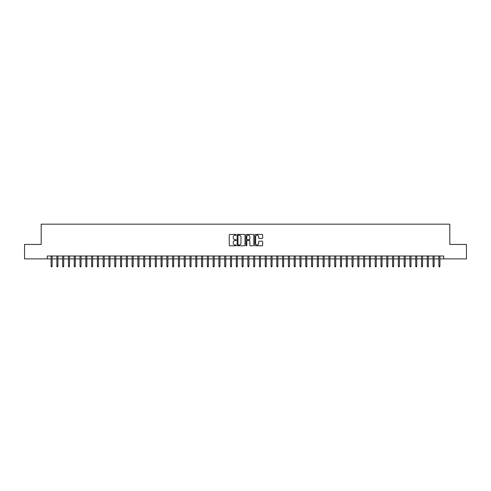 <?xml version="1.0" encoding="UTF-8"?>
<svg xmlns="http://www.w3.org/2000/svg" width="491" height="491" viewBox="0 0 491 491"><rect width="100%" height="100%" fill="white"/><g stroke="black" fill="none" stroke-linecap="round" stroke-linejoin="round"><path stroke-width="0.74" d="M236.239 234.802A0.399 0.399 0 0 0 235.84 234.41L229.806 234.41A0.571 0.571 0 0 0 229.236 234.974L229.236 245.199A0.571 0.571 0 0 0 229.806 245.77L235.84 245.77A0.399 0.399 0 0 0 236.239 245.371A0.399 0.399 0 0 0 235.84 244.972L235.06 244.972A1.817 1.817 0 0 1 233.243 243.155L233.243 242.302A1.817 1.817 0 0 1 235.06 240.486L235.84 240.486A0.399 0.399 0 0 0 236.239 240.087A0.399 0.399 0 0 0 235.84 239.688L235.06 239.688A1.817 1.817 0 0 1 233.243 237.871L233.243 237.018A1.817 1.817 0 0 1 235.06 235.201L235.84 235.201A0.399 0.399 0 0 0 236.239 234.802M262.102 238.411A0.571 0.571 0 0 0 262.673 237.847L262.673 234.974A0.571 0.571 0 0 0 262.102 234.41L255.4 234.41A0.571 0.571 0 0 0 254.829 234.974L254.829 245.199A0.571 0.571 0 0 0 255.4 245.77L262.102 245.77A0.571 0.571 0 0 0 262.673 245.199L262.673 241.738A0.571 0.571 0 0 0 262.102 241.167L259.236 241.167A0.571 0.571 0 0 0 258.665 241.738L258.665 243.456A1.522 1.522 0 0 1 257.149 244.972A1.522 1.522 0 0 1 255.627 243.456L255.627 236.723A1.522 1.522 0 0 1 257.149 235.201A1.522 1.522 0 0 1 258.665 236.723L258.665 237.847A0.571 0.571 0 0 0 259.236 238.411L262.102 238.411M47.265 258.898L24.55 258.898L24.55 244.432L41.189 244.432L41.189 224.172L449.811 224.172L449.811 244.432L466.45 244.432L466.45 258.898L443.735 258.898L443.735 256.007L47.265 256.007L47.265 258.898L51.089 258.898M245.003 234.974A0.571 0.571 0 0 0 244.432 234.41L237.73 234.41A0.571 0.571 0 0 0 237.165 234.974L237.165 245.199A0.571 0.571 0 0 0 237.73 245.77L244.432 245.77A0.571 0.571 0 0 0 245.003 245.199L245.003 234.974M246.568 234.41L253.27 234.41A0.571 0.571 0 0 1 253.835 234.974L253.835 245.199A0.571 0.571 0 0 1 253.27 245.77L250.398 245.77A0.571 0.571 0 0 1 249.833 245.199L249.833 241.056A0.571 0.571 0 0 0 249.262 240.486L247.36 240.486A0.571 0.571 0 0 0 246.795 241.056L246.795 245.371A0.399 0.399 0 0 1 246.396 245.77A0.399 0.399 0 0 1 245.997 245.371L245.997 234.974A0.571 0.571 0 0 1 246.568 234.41M52.132 258.898L56.876 258.898M57.92 258.898L62.664 258.898M63.707 258.898L68.452 258.898M69.495 258.898L74.239 258.898M75.283 258.898L80.027 258.898M81.07 258.898L85.815 258.898M86.858 258.898L91.602 258.898M92.646 258.898L97.39 258.898M98.433 258.898L103.178 258.898M104.221 258.898L108.965 258.898M110.009 258.898L114.753 258.898M115.796 258.898L120.541 258.898M121.584 258.898L126.328 258.898M127.372 258.898L132.116 258.898M133.159 258.898L137.903 258.898M138.947 258.898L143.691 258.898M144.735 258.898L149.479 258.898M150.522 258.898L155.266 258.898M156.31 258.898L161.054 258.898M162.098 258.898L166.842 258.898M167.885 258.898L172.629 258.898M173.673 258.898L178.417 258.898M179.46 258.898L184.205 258.898M185.248 258.898L189.992 258.898M191.036 258.898L195.78 258.898M196.823 258.898L201.568 258.898M202.611 258.898L207.355 258.898M208.399 258.898L213.143 258.898M214.186 258.898L218.937 258.898M219.974 258.898L224.725 258.898M225.762 258.898L230.512 258.898M231.549 258.898L236.3 258.898M237.337 258.898L242.088 258.898M243.125 258.898L247.875 258.898M248.912 258.898L253.663 258.898M254.7 258.898L259.451 258.898M260.488 258.898L265.238 258.898M266.275 258.898L271.026 258.898M272.063 258.898L276.814 258.898M277.857 258.898L282.601 258.898M283.645 258.898L288.389 258.898M289.432 258.898L294.177 258.898M295.22 258.898L299.964 258.898M301.008 258.898L305.752 258.898M306.795 258.898L311.54 258.898M312.583 258.898L317.327 258.898M318.371 258.898L323.115 258.898M324.158 258.898L328.902 258.898M329.946 258.898L334.69 258.898M335.734 258.898L340.478 258.898M341.521 258.898L346.265 258.898M347.309 258.898L352.053 258.898M353.097 258.898L357.841 258.898M358.884 258.898L363.628 258.898M364.672 258.898L369.416 258.898M370.46 258.898L375.204 258.898M376.247 258.898L380.991 258.898M382.035 258.898L386.779 258.898M387.822 258.898L392.567 258.898M393.61 258.898L398.354 258.898M399.398 258.898L404.142 258.898M405.185 258.898L409.93 258.898M410.973 258.898L415.717 258.898M416.761 258.898L421.505 258.898M422.548 258.898L427.293 258.898M428.336 258.898L433.08 258.898M434.124 258.898L438.868 258.898M439.911 258.898L443.735 258.898M238.356 235.201A0.399 0.399 0 0 0 237.957 235.6L237.957 244.579A0.399 0.399 0 0 0 238.356 244.972L239.178 244.972A1.817 1.817 0 0 0 240.995 243.155L240.995 237.018A1.817 1.817 0 0 0 239.178 235.201L238.356 235.201M249.833 236.748A1.522 1.522 0 0 0 248.311 235.232A1.522 1.522 0 0 0 246.795 236.748L246.795 239.123A0.571 0.571 0 0 0 247.36 239.688L249.262 239.688A0.571 0.571 0 0 0 249.833 239.123L249.833 236.748M51.089 266.073L51.316 266.828L51.899 266.828L52.132 266.073L51.089 266.073L51.089 256.007M52.132 266.073L52.132 256.007M56.876 266.073L57.109 266.828L57.686 266.828L57.92 266.073L56.876 266.073L56.876 256.007M57.92 266.073L57.92 256.007M62.664 266.073L62.897 266.828L63.474 266.828L63.707 266.073L62.664 266.073L62.664 256.007M63.707 266.073L63.707 256.007M68.452 266.073L68.685 266.828L69.262 266.828L69.495 266.073L68.452 266.073L68.452 256.007M69.495 266.073L69.495 256.007M74.239 266.073L74.472 266.828L75.049 266.828L75.283 266.073L74.239 266.073L74.239 256.007M75.283 266.073L75.283 256.007M80.027 266.073L80.26 266.828L80.837 266.828L81.07 266.073L80.027 266.073L80.027 256.007M81.07 266.073L81.07 256.007M85.815 266.073L86.048 266.828L86.625 266.828L86.858 266.073L85.815 266.073L85.815 256.007M86.858 266.073L86.858 256.007M91.602 266.073L91.835 266.828L92.412 266.828L92.646 266.073L91.602 266.073L91.602 256.007M92.646 266.073L92.646 256.007M97.39 266.073L97.623 266.828L98.2 266.828L98.433 266.073L97.39 266.073L97.39 256.007M98.433 266.073L98.433 256.007M103.178 266.073L103.411 266.828L103.988 266.828L104.221 266.073L103.178 266.073L103.178 256.007M104.221 266.073L104.221 256.007M108.965 266.073L109.198 266.828L109.775 266.828L110.009 266.073L108.965 266.073L108.965 256.007M110.009 266.073L110.009 256.007M114.753 266.073L114.986 266.828L115.563 266.828L115.796 266.073L114.753 266.073L114.753 256.007M115.796 266.073L115.796 256.007M120.541 266.073L120.774 266.828L121.351 266.828L121.584 266.073L120.541 266.073L120.541 256.007M121.584 266.073L121.584 256.007M126.328 266.073L126.561 266.828L127.138 266.828L127.372 266.073L126.328 266.073L126.328 256.007M127.372 266.073L127.372 256.007M132.116 266.073L132.349 266.828L132.926 266.828L133.159 266.073L132.116 266.073L132.116 256.007M133.159 266.073L133.159 256.007M137.903 266.073L138.137 266.828L138.714 266.828L138.947 266.073L137.903 266.073L137.903 256.007M138.947 266.073L138.947 256.007M143.691 266.073L143.924 266.828L144.501 266.828L144.735 266.073L143.691 266.073L143.691 256.007M144.735 266.073L144.735 256.007M149.479 266.073L149.712 266.828L150.289 266.828L150.522 266.073L149.479 266.073L149.479 256.007M150.522 266.073L150.522 256.007M155.266 266.073L155.5 266.828L156.077 266.828L156.31 266.073L155.266 266.073L155.266 256.007M156.31 266.073L156.31 256.007M161.054 266.073L161.287 266.828L161.864 266.828L162.098 266.073L161.054 266.073L161.054 256.007M162.098 266.073L162.098 256.007M166.842 266.073L167.075 266.828L167.652 266.828L167.885 266.073L166.842 266.073L166.842 256.007M167.885 266.073L167.885 256.007M172.629 266.073L172.863 266.828L173.44 266.828L173.673 266.073L172.629 266.073L172.629 256.007M173.673 266.073L173.673 256.007M178.417 266.073L178.65 266.828L179.227 266.828L179.46 266.073L178.417 266.073L178.417 256.007M179.46 266.073L179.46 256.007M184.205 266.073L184.438 266.828L185.015 266.828L185.248 266.073L184.205 266.073L184.205 256.007M185.248 266.073L185.248 256.007M189.992 266.073L190.226 266.828L190.803 266.828L191.036 266.073L189.992 266.073L189.992 256.007M191.036 266.073L191.036 256.007M195.78 266.073L196.013 266.828L196.59 266.828L196.823 266.073L195.78 266.073L195.78 256.007M196.823 266.073L196.823 256.007M201.568 266.073L201.801 266.828L202.378 266.828L202.611 266.073L201.568 266.073L201.568 256.007M202.611 266.073L202.611 256.007M207.355 266.073L207.589 266.828L208.166 266.828L208.399 266.073L207.355 266.073L207.355 256.007M208.399 266.073L208.399 256.007M213.143 266.073L213.376 266.828L213.959 266.828L214.186 266.073L213.143 266.073L213.143 256.007M214.186 266.073L214.186 256.007M218.937 266.073L219.164 266.828L219.747 266.828L219.974 266.073L218.937 266.073L218.937 256.007M219.974 266.073L219.974 256.007M224.725 266.073L224.952 266.828L225.535 266.828L225.762 266.073L224.725 266.073L224.725 256.007M225.762 266.073L225.762 256.007M230.512 266.073L230.739 266.828L231.322 266.828L231.549 266.073L230.512 266.073L230.512 256.007M231.549 266.073L231.549 256.007M236.3 266.073L236.527 266.828L237.11 266.828L237.337 266.073L236.3 266.073L236.3 256.007M237.337 266.073L237.337 256.007M242.088 266.073L242.315 266.828L242.898 266.828L243.125 266.073L242.088 266.073L242.088 256.007M243.125 266.073L243.125 256.007M247.875 266.073L248.102 266.828L248.685 266.828L248.912 266.073L247.875 266.073L247.875 256.007M248.912 266.073L248.912 256.007M253.663 266.073L253.89 266.828L254.473 266.828L254.7 266.073L253.663 266.073L253.663 256.007M254.7 266.073L254.7 256.007M259.451 266.073L259.678 266.828L260.261 266.828L260.488 266.073L259.451 266.073L259.451 256.007M260.488 266.073L260.488 256.007M265.238 266.073L265.465 266.828L266.048 266.828L266.275 266.073L265.238 266.073L265.238 256.007M266.275 266.073L266.275 256.007M271.026 266.073L271.253 266.828L271.836 266.828L272.063 266.073L271.026 266.073L271.026 256.007M272.063 266.073L272.063 256.007M276.814 266.073L277.041 266.828L277.624 266.828L277.857 266.073L276.814 266.073L276.814 256.007M277.857 266.073L277.857 256.007M282.601 266.073L282.834 266.828L283.411 266.828L283.645 266.073L282.601 266.073L282.601 256.007M283.645 266.073L283.645 256.007M288.389 266.073L288.622 266.828L289.199 266.828L289.432 266.073L288.389 266.073L288.389 256.007M289.432 266.073L289.432 256.007M294.177 266.073L294.41 266.828L294.987 266.828L295.22 266.073L294.177 266.073L294.177 256.007M295.22 266.073L295.22 256.007M299.964 266.073L300.197 266.828L300.774 266.828L301.008 266.073L299.964 266.073L299.964 256.007M301.008 266.073L301.008 256.007M305.752 266.073L305.985 266.828L306.562 266.828L306.795 266.073L305.752 266.073L305.752 256.007M306.795 266.073L306.795 256.007M311.54 266.073L311.773 266.828L312.35 266.828L312.583 266.073L311.54 266.073L311.54 256.007M312.583 266.073L312.583 256.007M317.327 266.073L317.56 266.828L318.137 266.828L318.371 266.073L317.327 266.073L317.327 256.007M318.371 266.073L318.371 256.007M323.115 266.073L323.348 266.828L323.925 266.828L324.158 266.073L323.115 266.073L323.115 256.007M324.158 266.073L324.158 256.007M328.902 266.073L329.136 266.828L329.713 266.828L329.946 266.073L328.902 266.073L328.902 256.007M329.946 266.073L329.946 256.007M334.69 266.073L334.923 266.828L335.5 266.828L335.734 266.073L334.69 266.073L334.69 256.007M335.734 266.073L335.734 256.007M340.478 266.073L340.711 266.828L341.288 266.828L341.521 266.073L340.478 266.073L340.478 256.007M341.521 266.073L341.521 256.007M346.265 266.073L346.499 266.828L347.076 266.828L347.309 266.073L346.265 266.073L346.265 256.007M347.309 266.073L347.309 256.007M352.053 266.073L352.286 266.828L352.863 266.828L353.097 266.073L352.053 266.073L352.053 256.007M353.097 266.073L353.097 256.007M357.841 266.073L358.074 266.828L358.651 266.828L358.884 266.073L357.841 266.073L357.841 256.007M358.884 266.073L358.884 256.007M363.628 266.073L363.862 266.828L364.439 266.828L364.672 266.073L363.628 266.073L363.628 256.007M364.672 266.073L364.672 256.007M369.416 266.073L369.649 266.828L370.226 266.828L370.46 266.073L369.416 266.073L369.416 256.007M370.46 266.073L370.46 256.007M375.204 266.073L375.437 266.828L376.014 266.828L376.247 266.073L375.204 266.073L375.204 256.007M376.247 266.073L376.247 256.007M380.991 266.073L381.225 266.828L381.802 266.828L382.035 266.073L380.991 266.073L380.991 256.007M382.035 266.073L382.035 256.007M386.779 266.073L387.012 266.828L387.589 266.828L387.822 266.073L386.779 266.073L386.779 256.007M387.822 266.073L387.822 256.007M392.567 266.073L392.8 266.828L393.377 266.828L393.61 266.073L392.567 266.073L392.567 256.007M393.61 266.073L393.61 256.007M398.354 266.073L398.588 266.828L399.165 266.828L399.398 266.073L398.354 266.073L398.354 256.007M399.398 266.073L399.398 256.007M404.142 266.073L404.375 266.828L404.952 266.828L405.185 266.073L404.142 266.073L404.142 256.007M405.185 266.073L405.185 256.007M409.93 266.073L410.163 266.828L410.74 266.828L410.973 266.073L409.93 266.073L409.93 256.007M410.973 266.073L410.973 256.007M415.717 266.073L415.951 266.828L416.528 266.828L416.761 266.073L415.717 266.073L415.717 256.007M416.761 266.073L416.761 256.007M421.505 266.073L421.738 266.828L422.315 266.828L422.548 266.073L421.505 266.073L421.505 256.007M422.548 266.073L422.548 256.007M427.293 266.073L427.526 266.828L428.103 266.828L428.336 266.073L427.293 266.073L427.293 256.007M428.336 266.073L428.336 256.007M433.08 266.073L433.314 266.828L433.891 266.828L434.124 266.073L433.08 266.073L433.08 256.007M434.124 266.073L434.124 256.007M438.868 266.073L439.101 266.828L439.684 266.828L439.911 266.073L438.868 266.073L438.868 256.007M439.911 266.073L439.911 256.007"/></g></svg>

